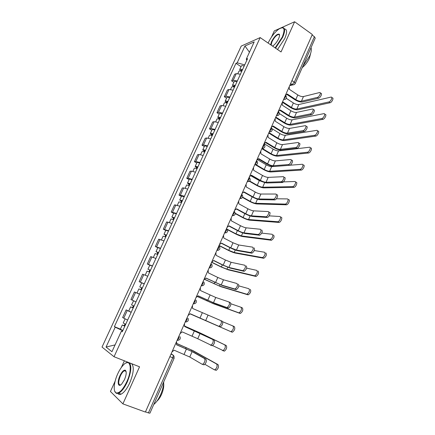 <?xml version="1.0" encoding="UTF-8"?>
<svg xmlns="http://www.w3.org/2000/svg" width="435" height="435" viewBox="0 0 435 435"><rect width="100%" height="100%" fill="white"/><g stroke="black" fill="none" stroke-linecap="round" stroke-linejoin="round"><path stroke-width="0.65" d="M124.372 360.816L121.376 367.417M115.144 381.131L110.436 391.489L122.893 403.87L145.388 412.054L312.325 34.49L294.615 21.75L274.3 30.896L271.483 37.089M260.168 37.589L241.224 46.099L102.024 347.07L114.041 356.738L260.168 37.589L281.048 51.944L294.615 21.75M122.893 403.87L139.548 366.803L114.041 356.738M169.873 356.673L174.109 358.293L149.912 413.19L148.406 412.913L172.706 357.831C173.288 356.347 173.331 355.357 172.842 354.873L171.134 353.824M145.48 411.847L148.406 412.913M312.085 35.034L314.391 36.692L315.228 38.111L295.229 83.487L294.316 82.193L314.391 36.692M240.424 74.227L236.27 73.651L234.672 74.244L231.605 80.899L233.193 80.339L237.341 80.948M233.834 82.324L231.605 80.899M233.117 90.159L228.973 89.501L227.407 90.018L224.313 96.739L225.868 96.255L230.001 96.945M226.564 98.141L224.313 96.739M225.738 106.243L221.611 105.509L220.072 105.95L216.945 112.736L218.473 112.328L222.589 113.1M219.218 114.117L216.945 112.736M218.283 122.491L214.172 121.669L212.666 122.034L209.507 128.885L211.002 128.559L215.107 129.412M211.807 130.25L209.507 128.885M210.757 138.895L206.663 137.993L205.184 138.276L201.998 145.192L203.46 144.947L207.549 145.888M204.319 146.535L201.998 145.192M203.156 155.469L199.078 154.479L197.631 154.675L194.412 161.662L195.848 161.499L199.915 162.527M196.756 162.984L194.412 161.662M195.478 172.2L191.416 171.124L190.003 171.243L186.751 178.301L188.154 178.219L192.205 179.334M189.122 179.595L186.751 178.301M187.719 189.105L183.679 187.942L182.298 187.969L179.013 195.097L180.384 195.103L184.418 196.31M181.411 196.375L179.013 195.097M179.889 206.179L174.517 204.869L171.2 212.068L176.55 213.454M173.625 213.319L171.2 212.068M171.977 223.427L166.654 221.932L163.304 229.207L168.606 230.778M165.757 230.43L163.304 229.207M163.984 240.849L158.715 239.174L155.333 246.52L160.575 248.276M157.807 247.722L155.333 246.52M155.904 258.455L150.695 256.585L147.28 264.007L152.467 265.954M149.781 265.181L147.28 264.007M147.748 276.236L142.593 274.175L139.146 281.673L144.273 283.816M141.821 282.891L139.146 281.673M139.504 294.201L134.41 291.95L130.924 299.525L134.932 301.39M131.174 312.357L126.145 309.905L122.616 317.555L127.624 320.095M131.234 312.227L126.145 309.905M244.709 64.891L237.184 62.825L244.943 46.007L254.192 41.896L246.27 59.16L246.808 60.318M122.393 331.503L121.37 331.204L122.262 331.785L247.58 58.627L246.27 59.16M121.37 331.204L111.958 351.703L106.048 347.048L115.215 327.174L122.741 330.741M237.184 62.825L235.949 63.32L114.383 326.631L115.215 327.174M241.039 66.653L235.949 63.32M120.392 329.126L114.383 326.631M244.943 46.007L249.451 52.227M115.079 344.911L106.048 347.048M320.307 92.97L320.829 93.324C322.694 93.003 320.464 97.859 318.594 98.19L317.409 97.396C319.279 97.065 321.514 92.198 319.649 92.524L303.467 96.548C301.836 96.771 299.954 96.233 297.812 94.944L289.362 89.344L289.231 86.717M287.013 94.547L294.974 99.778C297.861 101.513 300.395 102.241 302.581 101.964L318.594 98.19M285.61 95.33L287.301 94.009L295.778 99.582C297.926 100.871 299.807 101.415 301.433 101.208L317.409 97.396M331.764 97.549L332.242 97.875C334.162 97.576 331.943 102.448 330.013 102.758L328.838 101.964C330.763 101.654 332.992 96.782 331.073 97.081L298.807 104.536C297.257 104.726 295.447 104.199 293.375 102.965L286.333 98.359M242.257 70.231L241.066 70.225L241.691 71.068L241.229 71.242M242.496 69.709C241.006 69.127 240.071 69.083 239.696 69.573L240.631 71.063M244.16 66.082C242.67 65.5 241.735 65.462 241.354 65.957L239.696 69.573M241.555 71.362L242.099 70.176M328.838 101.964L296.839 109.033C295.294 109.207 293.484 108.679 291.412 107.445L282.598 101.725M241.708 71.427C240.218 70.845 239.283 70.796 238.907 71.28L237.869 73.548M282.364 102.247L290.651 107.619C293.435 109.277 295.871 109.99 297.953 109.756L330.013 102.758M313.156 109.479L313.657 109.81C315.582 109.451 313.341 114.454 311.46 114.715L310.264 113.932C312.145 113.671 314.391 108.663 312.466 109.027L296.545 112.404C294.935 112.573 293.049 112.018 290.885 110.735L282.348 105.216L282.217 102.584M280.004 110.436L288.041 115.585C290.955 117.298 293.489 118.054 295.653 117.852L311.46 114.715M278.373 111.273L280.265 109.93L288.829 115.422C290.999 116.7 292.885 117.26 294.49 117.107L310.264 113.932M305.935 126.15L306.419 126.46C308.399 126.068 306.148 131.218 304.255 131.408L303.048 130.636C304.935 130.446 307.192 125.291 305.218 125.688L289.558 128.412C287.965 128.526 286.078 127.95 283.892 126.683L275.268 121.245L275.137 118.603M272.924 126.476L281.043 131.549C283.979 133.24 286.518 134.023 288.655 133.898L304.255 131.408M271.255 127.379L273.164 126.003L281.82 131.413C284.006 132.675 285.893 133.257 287.481 133.164L303.048 130.636M324.657 114.111L325.114 114.416C327.098 114.084 324.863 119.098 322.922 119.337L321.737 118.559C323.678 118.315 325.913 113.296 323.934 113.633L292.119 119.837C290.585 119.978 288.775 119.435 286.687 118.211L279.471 113.606M235.014 86.016L233.829 85.983L234.476 86.793L233.802 87.016L232.453 85.325L234.133 81.677C234.492 81.215 235.422 81.28 236.923 81.862M235.243 85.526C233.742 84.939 232.812 84.874 232.453 85.325M234.291 87.196L234.856 85.961M321.737 118.559L290.14 124.377C288.606 124.502 286.796 123.953 284.702 122.735L275.801 117.097M234.443 87.261C232.948 86.674 232.018 86.603 231.659 87.049L230.561 89.447M275.583 117.581L283.952 122.877C286.763 124.513 289.199 125.253 291.26 125.09L322.922 119.337M317.474 130.837L317.914 131.12C319.959 130.75 317.719 135.916 315.761 136.084L314.565 135.318C316.517 135.149 318.757 129.978 316.724 130.353L285.371 135.285C283.854 135.372 282.043 134.812 279.939 133.599L272.076 128.706M227.706 101.953L226.526 101.888L227.19 102.665L226.526 102.861L225.145 101.23L226.836 97.549C227.184 97.119 228.109 97.206 229.609 97.799M227.913 101.502C226.412 100.904 225.488 100.811 225.145 101.23M226.956 103.187L227.543 101.899M314.565 135.318L283.37 139.869C281.858 139.94 280.042 139.369 277.932 138.167L268.944 132.61M227.108 103.253C225.607 102.655 224.683 102.562 224.34 102.975L223.177 105.504M268.743 133.061L277.193 138.276C280.026 139.896 282.462 140.663 284.506 140.57L315.761 136.084M275.132 47.877L282.288 37.057C285.436 28.726 284.3 26.062 278.873 29.058C274.654 32.288 271.07 36.953 268.112 43.054M281.548 27.753L282.195 27.595C285.208 27.563 285.393 30.755 282.745 37.171L275.518 48.144M270.619 44.772L271.549 41.613C274.594 36.056 277.177 33.598 279.303 34.234C279.792 35.012 279.574 36.469 278.639 38.606C277.166 41.651 275.388 43.984 273.305 45.604L272.517 46.077M278.471 34.419L279.564 35.181L278.471 34.419C276.209 35.257 274.045 37.693 271.984 41.722L271.103 45.109M311.014 47.676C311.694 49.503 311.237 52.282 309.644 56.012L302.803 66.294M310.633 53.407L309.426 58.17C307.572 62.134 305.174 65.283 302.227 67.61M284.446 28.955C287.198 29.205 287.296 32.407 284.746 38.574L277.519 49.519M117.744 373.801C113.878 382.088 112.969 391.707 116.129 392.881C119.31 393.496 122.871 389.776 126.813 381.723C132.892 368.706 130.277 357.445 123.486 364.883C121.408 367.031 119.494 370 117.744 373.801M129.206 362.725C131.859 365.764 131.218 372.17 127.27 381.952C124.475 387.917 121.604 391.669 118.657 393.213L116.319 393.387L114.688 391.141M119.935 375.72C121.892 371.718 123.676 369.88 125.275 370.19C126.743 371.528 126.476 374.687 124.475 379.679L121.664 384.094C118.07 388.047 116.933 382.028 119.935 375.72M126.09 371.43L125.454 370.685L124.383 370.745C123.013 371.446 121.675 373.181 120.375 375.938C118.081 382.028 118.184 385.019 120.696 384.921L120.718 384.904M163.734 381.827C163.642 385.769 162.608 390.043 160.635 394.643C158.585 399.189 156.285 402.473 153.74 404.501M163.663 383.322C164.055 386.427 163.359 390.103 161.57 394.349C160.183 397.438 158.623 399.721 156.877 401.211M131.62 363.676C134.306 366.721 133.686 373.132 129.755 382.898C126.966 388.852 124.095 392.598 121.137 394.132C119.717 394.746 118.608 394.534 117.82 393.496M119.304 377.259L120.354 374.752M129.831 363.35L130.723 363.323M125.954 362.997L128.314 362.371M299.128 143.278C301.107 142.898 298.916 148.074 297.013 148.264L295.795 147.508C297.692 147.313 299.889 142.131 297.91 142.517L282.5 144.578C280.923 144.632 279.036 144.039 276.834 142.783L268.118 137.433L267.982 134.779M265.78 142.675L273.974 147.661C276.937 149.335 279.477 150.146 281.592 150.097L296.974 148.27M310.666 147.992C312.711 147.634 310.53 152.832 308.567 152.995L307.355 152.239C309.318 152.071 311.498 146.872 309.459 147.237L278.563 150.874C277.057 150.912 275.246 150.331 273.12 149.134L264.078 143.642L265.992 142.24L274.741 147.563C276.948 148.808 278.835 149.412 280.406 149.374L295.751 147.514M291.798 160.259C293.717 159.96 291.608 165.077 289.715 165.289L288.481 164.544C290.368 164.332 292.483 159.21 290.569 159.514L275.377 160.901C273.816 160.901 271.924 160.281 269.705 159.047L260.897 153.778L260.761 151.114M258.559 159.031L266.834 163.935C269.825 165.588 272.364 166.431 274.458 166.458L289.623 165.3M256.802 160.064L258.754 158.628L267.59 163.87C269.82 165.099 271.706 165.724 273.262 165.746L288.389 164.56M284.392 177.415C286.252 177.203 284.218 182.254 282.342 182.493L281.097 181.765C282.967 181.52 285.007 176.463 283.147 176.686L268.177 177.382C266.639 177.328 264.746 176.686 262.506 175.463L253.605 170.286L253.469 167.611M251.267 175.544L259.63 180.362C262.642 181.999 265.187 182.869 267.253 182.977L282.195 182.51M249.467 176.648L251.441 175.185L260.375 180.335C262.62 181.553 264.507 182.2 266.046 182.276L280.945 181.781M220.322 118.048L219.153 117.945L219.833 118.701L219.186 118.858L217.761 117.292L219.474 113.573C219.8 113.182 220.719 113.29 222.225 113.894M220.512 117.629C219.006 117.026 218.087 116.912 217.761 117.292M219.544 119.331L220.159 117.988M307.317 152.245L276.54 155.502C275.045 155.518 273.229 154.931 271.103 153.74L262.017 148.27L263.795 148.096M219.702 119.397C218.196 118.793 217.277 118.673 216.951 119.049L215.727 121.718M261.832 148.683L270.369 153.821C273.229 155.425 275.665 156.214 277.688 156.192L308.529 153M219.055 119.146L219.186 118.858M303.38 165.034C305.365 164.756 303.271 169.889 301.319 170.08L300.096 169.34C302.042 169.144 304.136 164.011 302.162 164.289L289.541 165.251M212.867 134.295L211.709 134.165L212.41 134.888L211.769 135.013L210.306 133.507L212.035 129.75C212.345 129.402 213.259 129.532 214.77 130.141M213.041 133.915C211.53 133.306 210.616 133.17 210.306 133.507M212.062 135.633L212.704 134.236M299.992 169.351L269.646 171.281C268.167 171.249 266.35 170.64 264.203 169.46L256.226 164.778M273.822 166.453L271.685 166.616C270.2 166.594 268.384 165.991 266.247 164.811L257.792 159.808M212.22 135.704C210.709 135.089 209.795 134.948 209.491 135.285L208.202 138.091M255.628 164.903L263.485 169.509C266.367 171.096 268.808 171.912 270.804 171.966L301.221 170.09M211.568 135.443L211.769 135.013M296.023 182.243C297.942 182.053 295.93 187.121 293.995 187.338L292.755 186.615C294.685 186.392 296.703 181.319 294.789 181.515L281.255 181.96M205.336 150.711L204.189 150.543L204.907 151.233L204.281 151.326L202.781 149.885L204.521 146.095C204.82 145.785 205.728 145.937 207.245 146.557M205.494 150.363C203.977 149.743 203.069 149.586 202.781 149.885M204.51 152.098L205.179 150.646M292.597 186.631L262.686 187.213C261.223 187.121 259.407 186.495 257.243 185.332L249.674 181.003M264.583 182.499L259.303 180.634L251.044 175.881M204.667 152.168C203.15 151.543 202.242 151.385 201.954 151.679L200.6 154.626M249.364 181.254L256.53 185.348C259.439 186.914 261.881 187.757 263.855 187.882L293.837 187.354M204.015 151.907L204.281 151.326M276.91 194.75C278.71 194.614 276.752 199.611 274.893 199.877L273.631 199.159C275.485 198.893 277.448 193.89 275.654 194.032L260.913 194.032C259.39 193.912 257.498 193.249 255.242 192.042L246.237 186.958L246.101 184.271M243.904 192.226L252.349 196.957C255.394 198.572 257.939 199.469 259.983 199.66L274.686 199.893M242.061 193.401L244.057 191.9L253.083 196.963C255.35 198.164 257.243 198.833 258.754 198.974L273.425 199.181M288.584 199.638C290.444 199.524 288.508 204.537 286.594 204.782L285.338 204.069C287.252 203.819 289.193 198.806 287.334 198.92L276.377 198.779M197.735 167.285L196.593 167.083L197.332 167.741L196.718 167.801L195.179 166.426L196.935 162.598C197.218 162.326 198.115 162.5 199.638 163.13M197.871 166.975C196.348 166.349 195.451 166.165 195.179 166.426M196.881 168.731L197.572 167.219M285.126 204.086L255.66 203.297C254.214 203.15 252.398 202.498 250.212 201.351L242.714 197.18M197.039 168.796C195.516 168.166 194.614 167.981 194.342 168.236L192.922 171.33M242.561 197.474L249.516 201.334C252.447 202.879 254.894 203.754 256.846 203.955L286.377 204.798M196.381 168.535L196.718 167.801M269.352 212.264C271.097 212.204 269.205 217.152 267.367 217.44L266.089 216.733C267.922 216.445 269.82 211.497 268.08 211.557L253.572 210.844C252.072 210.665 250.179 209.98 247.896 208.789L238.804 203.792L238.663 201.095M236.466 209.072L244.997 213.715C248.07 215.309 250.614 216.238 252.632 216.51L267.106 217.462M234.585 210.317L236.596 208.789L245.721 213.759C248.004 214.944 249.897 215.635 251.397 215.836L265.828 216.76M281.07 217.206C282.875 217.174 281.01 222.138 279.112 222.405L277.845 221.703C279.738 221.431 281.608 216.467 279.808 216.505L269.167 215.858M190.051 184.021L188.926 183.787L189.682 184.413L189.084 184.435L187.496 183.13L189.279 179.263C189.535 179.03 190.432 179.231 191.96 179.867M190.177 183.755C188.649 183.119 187.757 182.912 187.496 183.13M189.171 185.527L189.894 183.961M277.573 221.725L248.57 219.534C247.14 219.327 245.324 218.658 243.121 217.522L235.335 213.319M189.334 185.593L186.658 184.962L185.169 188.197M235.33 213.634L242.431 217.473C245.389 219.001 247.836 219.903 249.761 220.181L278.84 222.426M188.676 185.326L189.084 184.435M261.712 229.957C262.811 231.556 262.164 233.301 259.755 235.188L258.466 234.498C260.869 232.605 261.522 230.865 260.424 229.261L246.161 227.826C244.677 227.581 242.784 226.874 240.484 225.7L231.289 220.795L231.148 218.093M228.951 226.08L237.575 230.637C240.675 232.208 243.225 233.171 245.215 233.524L259.445 235.21M227.026 227.407L229.06 225.841L238.282 230.719C240.593 231.888 242.485 232.6 243.964 232.866L258.156 234.519M273.479 234.965C274.648 236.591 274.006 238.342 271.554 240.212L270.271 239.527C272.718 237.651 273.365 235.9 272.201 234.275L261.805 233.117M182.298 200.932L181.177 200.66L181.955 201.253L181.373 201.236L179.742 200.002L181.542 196.093L184.201 196.778M182.401 200.704L179.742 200.002M181.39 202.487L182.134 200.867M269.945 239.549L241.409 235.928L235.955 233.851L227.271 229.288M181.547 202.558L178.894 201.851L177.339 205.238M227.5 229.685L235.281 233.769C238.266 235.275 240.713 236.205 242.616 236.558L271.222 240.234M180.889 202.286L181.373 201.236M253.991 247.836C255.068 249.483 254.426 251.245 252.066 253.121L250.761 252.447C253.116 250.565 253.757 248.804 252.691 247.156L238.679 244.976L232.997 242.779L223.704 237.972L223.557 235.259M221.366 243.268L230.077 247.727C233.209 249.277 235.754 250.272 237.717 250.712L251.702 253.143M219.398 244.666L221.453 243.073L230.773 247.847L236.455 250.065L250.397 252.469M265.807 252.904C266.943 254.578 266.312 256.345 263.914 258.211L262.615 257.542C265.013 255.671 265.649 253.899 264.518 252.229L254.301 250.544M174.462 218.006L173.353 217.701L174.152 218.261L173.581 218.207L171.912 217.043L173.723 213.096L176.365 213.851M174.549 217.821L171.912 217.043M173.527 219.626L174.299 217.94M262.234 257.558L234.177 252.474L228.723 250.337L219.066 245.411M173.69 219.697L171.053 218.908L169.427 222.448M218.984 245.596L228.06 250.217C231.072 251.702 233.519 252.664 235.395 253.099L263.528 258.227M173.027 219.419L173.581 218.207M246.194 265.905C247.238 267.601 246.601 269.379 244.296 271.25L242.975 270.592C245.28 268.716 245.916 266.932 244.878 265.241L231.115 262.3L225.433 260.027L216.037 255.323L215.891 252.594M213.699 260.625L222.508 264.991L230.148 268.074L243.877 271.266M211.687 262.098L213.764 260.473L223.188 265.149L228.87 267.438L242.561 270.608M238.315 284.158C239.326 285.904 238.701 287.709 236.439 289.569L235.101 288.927C237.363 287.062 237.988 285.257 236.983 283.511L223.476 279.797L217.794 277.454L208.294 272.848L208.147 270.113M205.951 278.155L222.502 285.61L235.971 289.579M203.901 279.71L206 278.052L221.208 284.99L234.639 288.938M229.131 302.037L230.349 302.613C231.328 304.408 230.708 306.235 228.495 308.089L227.141 307.458C229.354 305.598 229.979 303.777 229 301.977L215.76 297.475L200.475 290.553L200.323 287.807M198.126 295.865L214.776 303.325L227.983 308.089M196.033 297.507L198.153 295.811L213.471 302.722L226.635 307.463M220.936 320.644L222.296 321.258C223.247 323.107 222.633 324.956 220.463 326.805L219.093 326.19C221.263 324.341 221.877 322.493 220.936 320.644L192.575 308.442L192.417 305.685M190.225 313.76L219.909 326.799M188.083 315.484L190.231 313.749L218.544 326.185M184.603 326.489L214.161 340.11C215.075 342.013 214.471 343.884 212.34 345.722L210.437 345.14M200.089 333.373L197.751 338.729L210.959 345.129C213.085 343.28 213.694 341.41 212.786 339.507L184.592 326.511L184.435 323.743M180.057 333.645L182.221 331.878L197.751 338.729M176.556 344.699L193.483 352.171L205.934 359.158C206.821 361.115 206.217 363.013 204.129 364.851L202.259 364.302M192.134 351.6L189.774 357.015L202.096 364.236L202.732 364.269C204.814 362.431 205.418 360.533 204.542 358.576L192.134 351.6L176.523 344.77L176.686 342.573L176.365 341.992M171.939 351.997L174.13 350.191L189.774 357.015M258.053 271.032C259.162 272.756 258.542 274.545 256.188 276.399L254.877 275.746C257.226 273.881 257.852 272.092 256.748 270.374L246.661 268.139M166.551 235.259L165.447 234.916L166.273 235.438L165.713 235.346L164 234.258L165.833 230.267L168.454 231.105M166.616 235.112L164 234.258M165.583 236.934L166.387 235.188M254.442 275.757L226.88 269.189L221.42 266.981L211.666 262.158M165.746 237.004L163.13 236.14L161.434 239.837M211.6 262.294L220.773 266.824L228.109 269.798L255.753 276.415M165.083 236.722L165.713 235.346M250.223 289.351C251.299 291.124 250.685 292.934 248.38 294.783L247.053 294.147C249.353 292.287 249.973 290.477 248.902 288.709L238.875 285.893M158.552 252.681L157.465 252.3L158.307 252.789L157.769 252.659L156.007 251.642L157.856 247.613L160.461 248.532M158.601 252.577L156.007 251.642M157.562 254.421L158.389 252.615M246.569 294.152L219.506 286.061L204.896 279.401M157.726 254.491L155.132 253.551L153.359 257.4M204.782 279.466L220.752 286.66L247.896 294.794M157.057 254.203L157.769 252.659M241.104 307.3L242.306 307.871C243.35 309.687 242.741 311.525 240.484 313.369L239.147 312.743C241.398 310.894 242.007 309.062 240.968 307.24L230.925 303.788M150.477 270.287L147.933 269.211L149.803 265.138L152.38 266.133M150.505 270.222L147.933 269.211M149.455 272.087L150.314 270.217M238.614 312.743L212.062 303.103L197.686 296.621M149.618 272.158L147.046 271.135L145.203 275.143M197.642 296.665L213.319 303.684L239.951 313.369M148.949 271.864L149.738 270.151M232.948 325.967L234.302 326.582C235.313 328.458 234.715 330.312 232.507 332.15L231.148 331.541C233.356 329.697 233.954 327.843 232.948 325.967L222.742 321.775M142.321 288.068L139.776 286.953L141.663 282.842L144.224 283.919M142.327 288.052L139.776 286.953M141.266 289.933L142.158 287.997M139.526 294.158L136.987 293.021L139.526 294.163M230.572 331.53L190.166 313.891M141.429 290.004L138.879 288.9L136.987 293.021M190.16 313.901L231.926 332.139M140.761 289.71L141.631 287.818M184.755 326.119L200.481 333.101L226.211 345.499C227.19 347.424 226.597 349.305 224.433 351.137L222.513 350.556M212.639 345.586L223.063 350.545C225.227 348.707 225.819 346.825 224.846 344.901L199.203 332.541L184.744 326.141M134.062 306.066L131.533 304.881L133.621 300.797M135.976 301.89L133.442 300.726M133.17 308.007L132.12 307.507L133.034 307.877L133.898 305.99M133.159 308.04L130.63 306.849L132.539 307.627L133.393 305.762M133.007 307.931L132.539 307.627M176.844 343.514L192.852 350.588L218.038 364.617C218.984 366.596 218.397 368.505 216.277 370.332L214.39 369.788M204.907 364.307L214.221 369.717L214.885 369.755C217.005 367.923 217.592 366.014 216.657 364.035L191.558 350.044L176.844 343.596M125.715 324.265L123.208 322.993L125.084 318.909M124.834 326.179L123.796 325.641L124.731 325.973L125.552 324.189M124.796 326.261L122.295 324.983L124.252 325.679L125.041 323.961M122.855 330.491L120.359 329.192L122.295 324.983M124.671 326.109L124.252 325.679M177.132 340.252L178.785 338.348L179.128 335.744M185.261 321.867L186.919 319.937L187.235 317.403M193.309 303.668L194.972 301.721L195.261 299.253M203.912 282.021C204.836 284.485 203.955 285.697 201.274 285.659L202.938 283.691L203.205 281.287M209.153 267.835L210.823 265.845L211.067 263.507M216.951 250.19L218.631 248.178L218.849 245.911M224.672 232.73L226.358 230.697L226.548 228.489M232.317 215.439L234.003 213.389L234.171 211.247M239.886 198.327L241.577 196.256L241.724 194.173M247.374 181.384L249.07 179.291L249.195 177.273M254.79 164.609L256.492 162.5L256.596 160.537M262.136 148.003L263.838 145.872L263.92 143.969M269.406 131.56L271.114 129.412L271.174 127.564M276.606 115.275L278.318 113.111L278.356 111.322M283.734 99.147L285.452 96.967L285.469 95.232M171.004 354.117L172.842 354.873L174.022 356.145L174.109 358.293M289.884 85.249L292.179 84.586L294.316 82.193L291.939 80.6M290.629 83.553L292.565 84.792C293.777 84.983 294.664 84.548 295.229 83.487M132.082 300.079L135.584 292.467M140.336 282.136L143.806 274.599M148.509 264.371L151.945 256.911M156.6 246.792L159.998 239.408M164.609 229.386L167.97 222.078M172.537 212.16L175.865 204.923M180.384 195.103L183.679 187.942M188.154 178.219L191.416 171.124M195.848 161.499L199.078 154.479M203.46 144.947L206.663 137.993M211.002 128.559L214.172 121.669M218.473 112.328L221.611 105.509M225.868 96.255L228.973 89.501M233.193 80.339L236.27 73.651M123.736 318.213L127.276 310.519M285.719 95.526C287.165 97.984 286.458 99.305 283.587 99.484L285.414 99.294M276.464 115.596L278.28 115.4M269.27 131.859L271.076 131.669M254.676 164.876L256.438 164.691M247.265 181.629L248.999 181.455M239.783 198.556L241.485 198.387M232.225 215.651L233.889 215.494M224.59 232.915L226.205 232.774M216.88 250.359L218.441 250.234M201.215 285.784L202.645 285.697M193.265 303.771L194.608 303.701M185.228 321.949L186.479 321.9M177.11 340.311L178.252 340.284M294.261 84.548L289.721 85.608M297.812 94.944L295.778 99.582M303.467 96.548L301.433 101.208M291.412 107.445L293.375 102.965M296.839 109.033L298.807 104.536M290.885 110.735L288.829 115.422M296.545 112.404L294.49 117.107M283.892 126.683L281.82 131.413M289.558 128.412L287.481 133.164M284.702 122.735L286.687 118.211M290.14 124.377L292.119 119.837M277.932 138.167L279.939 133.599M283.37 139.869L285.371 135.285M276.834 142.783L274.741 147.563M282.5 144.578L280.406 149.374M269.705 159.047L267.59 163.87M275.377 160.901L273.262 165.746M262.506 175.463L260.375 180.335M268.177 177.382L266.046 182.276M271.103 153.74L273.12 149.134M276.54 155.502L278.563 150.874M264.203 169.46L266.247 164.811M269.646 171.281L271.685 166.616M257.243 185.332L259.303 180.634M262.686 187.213L264.73 182.542M255.242 192.042L253.083 196.963M260.913 194.032L258.754 198.974M250.212 201.351L252.18 196.865M255.66 203.297L257.471 199.154M247.896 208.789L245.721 213.759M253.572 210.844L251.397 215.836M243.121 217.522L244.829 213.623M248.57 219.534L250.141 215.934M240.484 225.7L238.282 230.719M246.161 227.826L243.964 232.866M235.955 233.851L237.407 230.545M241.409 235.928L242.741 232.877M232.997 242.779L230.773 247.847M238.679 244.976L236.455 250.065M228.723 250.337L229.908 247.64M234.177 252.474L235.264 249.989M225.433 260.027L223.188 265.149M231.115 262.3L228.87 267.438M217.794 277.454L215.526 282.625M223.476 279.797L221.208 284.99M210.078 295.055L207.783 300.28M215.76 297.475L213.471 302.722M202.28 312.836L199.964 318.115M207.968 315.331L205.652 320.633M212.786 339.507L214.161 340.11M194.401 330.801L192.063 336.135M204.542 358.576L205.934 359.158M186.446 348.952L184.087 354.34M221.42 266.981L222.334 264.904M226.88 269.189L227.712 267.275M214.047 283.783L214.678 282.348M219.506 286.061L220.088 284.735M206.603 300.754L206.951 299.965M212.062 303.103L212.383 302.368M224.846 344.901L226.211 345.499M193.591 330.415L193.744 330.078M199.061 332.857L199.203 332.541M216.657 364.035L218.038 364.617M185.647 348.527L186.098 347.505M191.144 350.985L191.558 350.044M193.319 303.641L193.352 303.657C195.967 303.695 196.865 302.494 196.044 300.063M185.283 321.818L185.343 321.84C187.904 321.878 188.817 320.693 188.083 318.284M177.165 340.181L177.252 340.219C179.764 340.252 180.688 339.072 180.036 336.69M276.475 115.574C279.362 115.395 280.069 114.073 278.59 111.61M269.292 131.821C272.196 131.642 272.897 130.321 271.391 127.852M262.033 148.232C264.964 148.052 265.66 146.725 264.127 144.251M254.709 164.805C257.656 164.62 258.352 163.288 256.78 160.809M247.303 181.547C250.277 181.357 250.968 180.019 249.369 177.534M239.826 198.458C242.79 198.295 243.491 196.963 241.942 194.467M232.274 215.542C235.172 215.428 235.917 214.129 234.508 211.627M224.645 232.801C227.478 232.736 228.261 231.458 226.994 228.968M216.934 250.239C219.713 250.212 220.534 248.961 219.387 246.476M209.143 267.857C211.872 267.868 212.72 266.633 211.693 264.159M279.362 34.718L279.303 34.234M116.129 392.881L116.319 393.387M125.454 370.685L125.275 370.19M124.383 370.745L126.079 371.403M121.137 394.132L118.657 393.213M297.013 148.264L295.795 147.508M289.715 165.289L288.481 164.544M282.342 182.493L281.097 181.765M308.567 152.995L307.355 152.239M301.319 170.08L300.096 169.34M293.995 187.338L292.755 186.615M274.893 199.877L273.631 199.159M286.594 204.782L285.338 204.069M267.367 217.44L266.089 216.733M279.112 222.405L277.845 221.703M259.755 235.188L258.466 234.498M271.554 240.212L270.271 239.527M252.066 253.121L250.761 252.447M263.914 258.211L262.615 257.542M244.296 271.25L242.975 270.592M236.439 289.569L235.101 288.927M228.495 308.089L227.141 307.458M220.463 326.805L219.093 326.19M212.34 345.722L210.959 345.129M204.129 364.851L202.732 364.269M256.188 276.399L254.877 275.746M248.38 294.783L247.053 294.147M240.484 313.369L239.147 312.743M232.507 332.15L231.148 331.541M224.433 351.137L223.063 350.545M128.716 311.014L130.63 306.849M216.277 370.332L214.885 369.755"/></g></svg>
